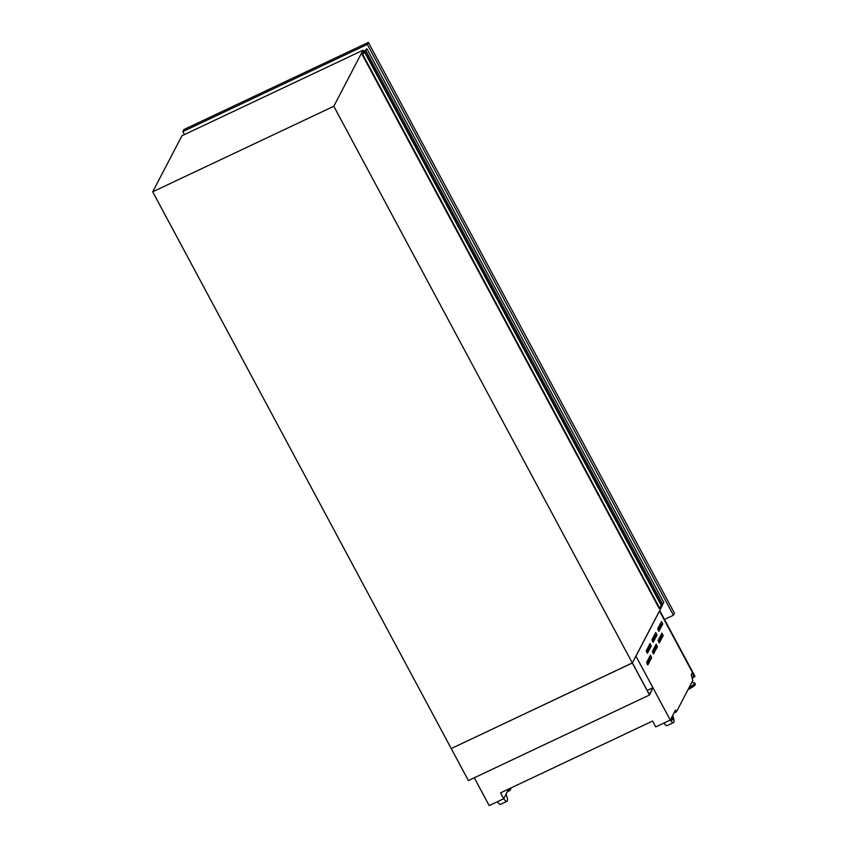 <?xml version="1.0" encoding="UTF-8"?>
<svg xmlns="http://www.w3.org/2000/svg" width="848" height="848" viewBox="0 0 848 848"><rect width="100%" height="100%" fill="white"/><g stroke="black" fill="none" stroke-linecap="round" stroke-linejoin="round"><path stroke-width="1.27" d="M649.494 695L468.393 780.563L451.231 748.551L632.385 662.903L649.377 694.597L652.96 687.728L649.494 695L632.332 662.998L451.231 748.551L152.714 191.807L181.938 135.765L363.029 50.212L363.856 51.739M652.96 687.728L647.162 690.473M363.771 51.59L366.919 48.76L663.804 602.44L659.172 608.429L362.287 54.738L363.824 51.675M366.919 48.76L362.753 54.526L659.638 608.207M365.891 50.742L662.776 604.423M647.533 653.246L646.218 650.798L650.024 643.537L651.285 646.038L647.406 653.31M653.267 642.233L651.953 639.784L655.769 632.523L657.03 635.035L653.14 642.296M659.013 631.23L657.698 628.781L661.504 621.52L662.765 624.022L658.885 631.294M647.946 664.874L646.632 662.426L650.437 655.165L651.699 657.677L647.819 664.938M653.681 653.872L652.366 651.423L656.182 644.162L657.444 646.664L653.554 653.925M659.426 642.858L658.112 640.41L661.928 633.149L663.189 635.661L659.299 642.922M474.276 777.786L489.19 805.6L503.712 798.742L508.821 788.958M506.076 794.216A8.851 2.29 -115.3 0 1 506.956 801.296L500.617 804.296A8.851 2.29 -115.3 0 1 497.352 801.742M636 656.098L659.5 611.026L692.445 672.453L691.247 674.754L692.816 680.435L676.46 711.811L675.506 710.041L670.28 720.047L635.936 656.129L659.5 611.026M673.959 712.988L676.46 711.811M506.956 801.296A8.851 2.29 -115.3 0 1 503.691 798.752L500.564 792.859L652.6 721.023L655.758 726.906L670.28 720.047M660.91 605.758L661.557 606.956L632.332 662.998L333.805 106.254L152.714 191.807M333.805 106.254L363.029 50.212M507.39 791.682L509.892 790.506L511.312 787.771M509.001 788.863L509.892 790.506M672.644 715.521A8.851 2.29 -115.3 0 1 673.524 722.602L667.185 725.602A8.851 2.29 -115.3 0 1 663.92 723.047M673.524 722.602A8.851 2.29 -115.3 0 1 670.259 720.058M672.157 716.454A6.021 1.558 -115.3 0 1 672.316 720.047A6.021 1.558 -115.3 0 1 670.757 719.146M671.711 717.313A6.021 1.558 -115.3 0 1 671.945 720.058M659.691 610.528L694.904 676.185L694.533 676.884L692.307 672.718M692.148 678.008L694.533 676.884M692.053 677.669L694.067 676.725L692.116 673.089M691.947 677.276L693.865 676.365M661.122 634.633L661.641 636.382L658.631 642.159M655.377 645.646L655.896 647.395L652.886 653.161M649.642 656.649L650.162 658.398L647.151 664.175M660.709 623.004L661.228 624.753L658.218 630.53M654.963 634.018L655.483 635.756L652.472 641.533M649.229 645.021L649.738 646.77L646.727 652.547M662.829 604.306L660.804 608.408M664.493 619.464L673.429 615.245L674.467 613.242L368.382 42.4L183.889 129.564L182.85 131.567L184.461 134.578M673.429 615.245L367.343 44.403L182.85 131.567M368.382 42.4L367.343 44.403M364.651 51.325L661.535 605.006M364.29 51.569L661.175 605.26M688.406 688.905A6.667 1.24 -28.2 0 0 695.222 683.891C695.837 684.887 693.653 686.679 688.671 689.254L688.078 689.519A6.137 1.145 -28.2 0 0 688.64 689.254M688.693 689.233A6.137 1.145 -28.2 0 0 694.978 684.569M688.915 687.919A6.667 1.24 -28.2 0 0 694.915 683.308L695.222 683.891M689.233 687.315A6.519 1.208 -28.2 0 0 694.406 682.916L694.915 683.308M691.544 682.873A4.516 0.837 -28.2 0 0 691.894 682.227M661.641 636.382L663.189 635.661M655.896 647.395L657.444 646.664M650.162 658.398L651.699 657.677M661.228 624.753L662.765 624.022M655.483 635.756L657.03 635.035M649.738 646.77L651.285 646.038M691.915 682.163L694.406 682.916"/></g></svg>
